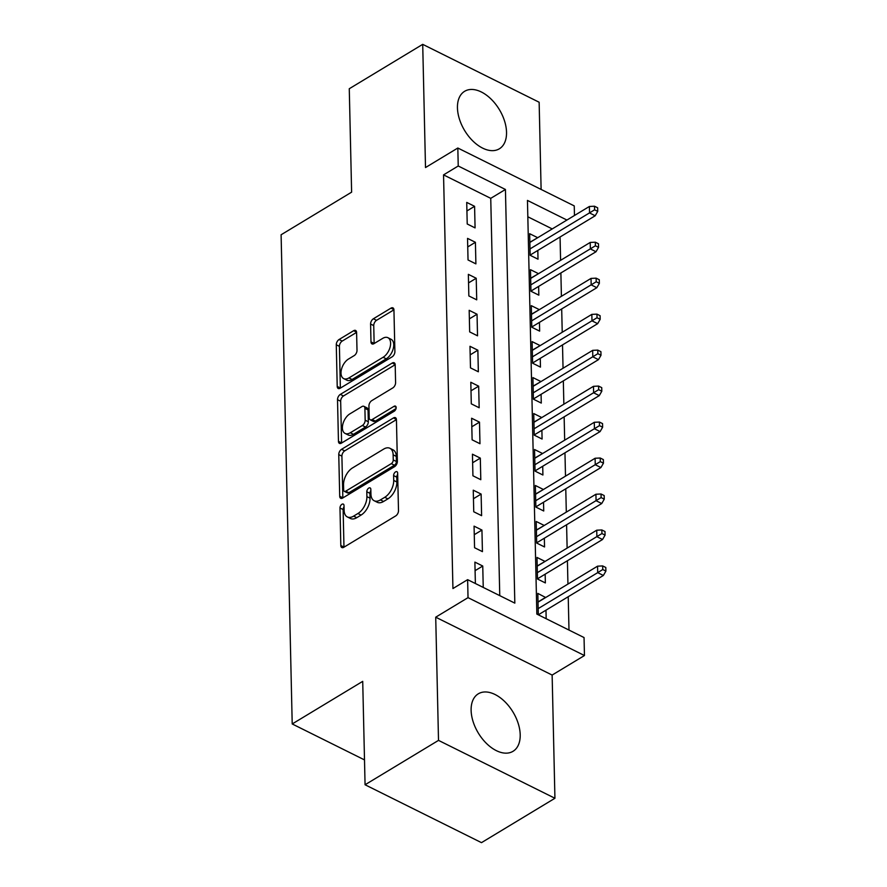 <?xml version="1.0" encoding="UTF-8"?>
<svg xmlns="http://www.w3.org/2000/svg" width="887" height="887" viewBox="0 0 887 887"><rect width="100%" height="100%" fill="white"/><g stroke="black" fill="none" stroke-linecap="round" stroke-linejoin="round"><path stroke-width="1.33" d="M341.938 504.293A2.96 1.707 -63.6 0 0 339.976 507.985L340.819 545.505A4.224 2.439 -63.6 0 0 341.828 547.545A4.224 2.439 -63.6 0 0 343.79 547.29L395.691 515.924A4.224 2.439 -63.6 0 0 398.496 510.646L397.642 473.137A2.96 1.707 -63.6 0 0 396.944 471.707A2.96 1.707 -63.6 0 0 395.569 471.884A2.96 1.707 -63.6 0 0 393.606 475.576L393.717 480.432A13.527 7.817 -63.6 0 1 384.747 497.308L380.423 499.913A13.527 7.817 -63.6 0 1 374.148 500.734A13.527 7.817 -63.6 0 1 370.943 494.192L370.833 489.336A2.96 1.707 -63.6 0 0 370.123 487.917A2.96 1.707 -63.6 0 0 368.759 488.094A2.96 1.707 -63.6 0 0 366.797 491.775L366.896 496.631A13.527 7.817 -63.6 0 1 357.927 513.506L353.603 516.123A13.527 7.817 -63.6 0 1 347.327 516.933A13.527 7.817 -63.6 0 1 344.123 510.402L344.012 505.546A2.96 1.707 -63.6 0 0 343.313 504.115A2.96 1.707 -63.6 0 0 341.938 504.293M344.045 506.854A2.96 1.707 -63.6 0 0 343.125 509.548L343.968 547.068A4.224 2.439 -63.6 0 0 343.979 547.179M397.675 474.445A2.96 1.707 -63.6 0 0 396.755 477.139L396.866 481.996L393.717 480.432M370.855 490.644A2.96 1.707 -63.6 0 0 369.934 493.349L370.045 498.195L366.896 496.631M457.448 107.848A33.584 20.268 58.9 0 0 472.893 141.022A33.584 20.268 58.9 0 0 499.359 148.794A33.584 20.268 58.9 0 0 506.532 132.252A33.584 20.268 58.9 0 0 491.076 99.078A33.584 20.268 58.9 0 0 464.622 91.306A33.584 20.268 58.9 0 0 457.448 107.848M471.119 710.354A33.584 20.268 58.9 0 0 486.564 743.528A33.584 20.268 58.9 0 0 513.03 751.3A33.584 20.268 58.9 0 0 520.203 734.758A33.584 20.268 58.9 0 0 504.758 701.584A33.584 20.268 58.9 0 0 478.293 693.822A33.584 20.268 58.9 0 0 471.119 710.354M356.596 332.492A4.224 2.439 -63.6 0 0 355.598 330.452A4.224 2.439 -63.6 0 0 353.636 330.707L339.078 339.51A4.224 2.439 -63.6 0 0 336.273 344.777L337.215 386.444A4.224 2.439 -63.6 0 0 338.213 388.484A4.224 2.439 -63.6 0 0 340.176 388.229L392.087 356.862A4.224 2.439 -63.6 0 0 394.892 351.585L393.939 309.929A4.224 2.439 -63.6 0 0 392.941 307.878A4.224 2.439 -63.6 0 0 390.979 308.133L373.394 318.766A4.224 2.439 -63.6 0 0 370.589 324.043L370.988 341.872A4.224 2.439 -63.6 0 0 371.997 343.912A4.224 2.439 -63.6 0 0 373.959 343.657L382.674 338.39A11.309 6.531 -63.6 0 1 387.929 337.703A11.309 6.531 -63.6 0 1 390.158 346.895A11.309 6.531 -63.6 0 1 383.106 357.273L348.935 377.929A11.309 6.531 -63.6 0 1 343.69 378.605A11.309 6.531 -63.6 0 1 341.451 369.424A11.309 6.531 -63.6 0 1 348.502 359.035L354.201 355.598A4.224 2.439 -63.6 0 0 357.006 350.321L356.596 332.492M499.758 595.643L490.744 198.344L443.544 174.883L458.235 166.002L457.825 148.018L574.244 205.906L574.466 215.486M365.067 784.762L438.511 740.379L554.929 798.267L481.486 842.65L365.067 784.762L362.716 681.349L292.211 723.958L281.101 234.767L351.618 192.157L349.267 88.733L422.711 44.35L425.505 167.554L457.825 148.018M554.929 798.267L552.135 675.062L435.717 617.186L438.511 740.379M435.717 617.186L468.026 597.65L467.626 579.666L514.826 603.127L505.435 189.474L458.235 166.002M443.544 174.883L452.935 588.547L467.626 579.666M341.562 449.31A4.224 2.439 -63.6 0 0 338.756 454.587L339.71 496.243A4.224 2.439 -63.6 0 0 340.708 498.294A4.224 2.439 -63.6 0 0 342.67 498.039L394.582 466.662A4.224 2.439 -63.6 0 0 397.376 461.395L396.434 419.728A4.224 2.439 -63.6 0 0 395.436 417.688A4.224 2.439 -63.6 0 0 393.473 417.943L341.562 449.31L344.71 450.873A4.224 2.439 -63.6 0 0 341.905 456.151L342.848 497.818A4.224 2.439 -63.6 0 0 342.859 497.929M338.457 441.349L337.515 399.682A4.224 2.439 -63.6 0 1 340.32 394.405L392.22 363.038A4.224 2.439 -63.6 0 1 394.183 362.783A4.224 2.439 -63.6 0 1 395.192 364.823L395.591 382.663A4.224 2.439 -63.6 0 1 392.786 387.929L371.742 400.658A4.224 2.439 -63.6 0 0 368.937 405.924L369.203 417.755A4.224 2.439 -63.6 0 0 370.212 419.795A4.224 2.439 -63.6 0 0 372.163 419.54L394.083 406.301A2.96 1.707 -63.6 0 1 395.458 406.124A2.96 1.707 -63.6 0 1 396.045 408.519A2.96 1.707 -63.6 0 1 394.194 411.235L341.428 443.134A4.224 2.439 -63.6 0 1 339.466 443.389A4.224 2.439 -63.6 0 1 338.457 441.349L341.606 442.912L340.663 401.246L337.515 399.682M541.114 189.43L539.141 102.238L422.711 44.35M537.522 237.816L529.849 242.251M537.522 237.605L529.661 233.702L530.149 255.279L538.01 259.192L537.81 250.444M538.342 273.784L530.67 278.219M538.342 273.584L530.47 269.67L530.958 291.246L538.83 295.16L538.631 286.412M539.163 309.751L531.479 314.186M539.152 309.552L531.291 305.638L531.779 327.225L539.64 331.128L539.451 322.38M539.972 345.719L532.3 350.154M539.972 345.52L532.1 341.606L532.599 363.193L540.46 367.107L540.261 358.348M540.793 381.698L533.12 386.133M540.793 381.488L532.921 377.585L533.409 399.161L541.281 403.075L541.081 394.327M541.613 417.666L533.93 422.101M541.602 417.467L533.741 413.553L534.229 435.129L542.09 439.043L541.89 430.295M542.423 453.634L534.75 458.069M542.423 453.434L534.551 449.521L535.038 471.108L542.911 475.011L542.711 466.263M543.243 489.602L535.56 494.037M543.232 489.402L535.371 485.488L535.859 507.076L543.731 510.99L543.531 502.23M544.053 525.581L536.38 530.016M544.053 525.37L536.192 521.467L536.679 543.044L544.54 546.957L544.341 538.209M544.873 561.549L537.2 565.984M544.873 561.349L537.001 557.435L537.489 579.011L545.361 582.925L545.161 574.177M483.238 587.427L482.75 566.028L474.889 562.114L475.377 583.524M474.068 526.146L474.567 547.722L482.428 551.636L481.94 530.06L474.068 526.146M473.259 490.178L473.747 511.755L481.608 515.669L481.12 494.081L473.259 490.178M472.438 454.199L472.926 475.787L480.798 479.701L480.31 458.113L472.438 454.199M471.618 418.232L472.117 439.819L479.978 443.722L479.49 422.145L471.618 418.232M470.809 382.264L471.296 403.84L479.168 407.754L478.67 386.178L470.809 382.264M469.988 346.296L470.476 367.872L478.348 371.786L477.86 350.199L469.988 346.296M469.179 310.317L469.666 331.904L477.528 335.818L477.04 314.231L469.179 310.317M468.358 274.349L468.846 295.936L476.718 299.839L476.219 278.263L468.358 274.349M467.538 238.381L468.037 259.969L475.898 263.871L475.41 242.295L467.538 238.381M475.077 227.904L474.589 206.316L466.728 202.413L467.216 223.99L475.077 227.904M568.988 630.058L568.223 596.696M567.935 584.067L567.414 560.728M567.126 548.099L566.593 524.76M566.305 512.132L565.773 488.792M565.496 476.164L564.964 452.813M564.675 440.185L564.143 416.846M563.855 404.217L563.334 380.878M563.045 368.249L562.513 344.91M562.225 332.281L561.693 308.931M561.404 296.302L560.883 272.963M560.595 260.334L560.063 236.995M552.235 228.924L527.832 216.783M546.17 618.716L545.982 610.145M545.693 597.516L537.821 593.403L538.309 614.813L603.371 575.463L597.705 572.647L538.165 608.626M292.211 723.958L364.502 759.904M566.926 220.043L527.455 200.418L536.846 614.081L584.045 637.553L584.455 655.537L468.026 597.65M552.135 675.062L584.455 655.537M490.744 198.344L505.435 189.474M545.682 597.317L538.01 601.951M482.75 566.028L475.077 570.663M481.94 530.06L474.268 534.695M481.12 494.081L473.447 498.727M480.31 458.113L472.638 462.748M479.49 422.145L471.817 426.78M478.67 386.178L470.997 390.812M477.86 350.199L470.188 354.844M477.04 314.231L469.367 318.865M476.219 278.263L468.547 282.898M475.41 242.295L467.737 246.93M474.589 206.316L466.917 210.962M347.327 516.933L350.476 518.496A13.527 7.817 -63.6 0 0 356.751 517.686L353.603 516.123M370.045 498.195A13.527 7.817 -63.6 0 1 361.076 515.07L356.751 517.686M374.148 500.734L377.297 502.297A13.527 7.817 -63.6 0 0 383.572 501.477L380.423 499.913M396.866 481.996A13.527 7.817 -63.6 0 1 387.896 498.871L383.572 501.477M396.434 419.618L344.71 450.873M343.657 489.923A2.96 1.707 -63.6 0 0 344.356 491.354A2.96 1.707 -63.6 0 0 345.73 491.176L391.289 463.646A2.96 1.707 -63.6 0 0 393.251 459.954L393.141 454.831A13.527 7.817 -63.6 0 0 389.936 448.301A13.527 7.817 -63.6 0 0 383.65 449.11L352.516 467.926A13.527 7.817 -63.6 0 0 343.535 484.801L343.657 489.923M344.356 491.354L347.504 492.917A2.96 1.707 -63.6 0 0 348.879 492.74L345.73 491.176M389.936 448.301L393.074 449.864A13.527 7.817 -63.6 0 1 396.289 456.395L396.4 461.517A2.96 1.707 -63.6 0 1 394.438 465.209L348.879 492.74M395.181 364.712L343.469 395.968A4.224 2.439 -63.6 0 0 340.663 401.246M370.212 419.795L373.349 421.358A4.224 2.439 -63.6 0 0 375.312 421.103L396.023 408.585M349.899 413.852A11.309 6.531 -63.6 0 0 342.837 424.241A11.309 6.531 -63.6 0 0 345.076 433.421A11.309 6.531 -63.6 0 0 350.321 432.745L362.362 425.472A4.224 2.439 -63.6 0 0 365.167 420.194L364.901 408.364A4.224 2.439 -63.6 0 0 363.892 406.324A4.224 2.439 -63.6 0 0 361.929 406.579L349.899 413.852M345.076 433.421L348.225 434.985A11.309 6.531 -63.6 0 0 353.469 434.308L350.321 432.745M363.892 406.324L367.041 407.887A4.224 2.439 -63.6 0 1 368.05 409.927L368.316 421.757A4.224 2.439 -63.6 0 1 365.511 427.035L353.469 434.308M343.69 378.605L346.828 380.168A11.309 6.531 -63.6 0 0 352.084 379.492L348.935 377.929M387.929 337.703L391.067 339.277A11.309 6.531 -63.6 0 1 393.307 348.458A11.309 6.531 -63.6 0 1 386.255 358.836L352.084 379.492M393.939 309.818L376.531 320.329A4.224 2.439 -63.6 0 0 373.737 325.607L374.137 343.435A4.224 2.439 -63.6 0 0 374.137 343.546M356.596 332.381L342.216 341.074A4.224 2.439 -63.6 0 0 339.411 346.34L340.364 388.007A4.224 2.439 -63.6 0 0 340.364 388.118M602.75 569.532L605.899 571.095L605.81 567.492L602.661 565.928L602.75 569.532L597.705 572.647L597.561 566.172L538.021 602.151M597.561 566.172L602.661 565.928M605.899 571.095L603.371 575.463M605.078 535.116L605.001 531.524L601.852 529.96L601.929 533.553L605.078 535.116L602.55 539.496L596.884 536.679L596.74 530.204L537.2 566.183M601.929 533.553L537.345 572.658M602.55 539.496L537.489 578.812M596.74 530.204L601.852 529.96M604.258 499.148L604.18 495.556L601.031 493.992L601.12 497.585L604.258 499.148L601.73 503.528L596.075 500.712L595.92 494.236L536.38 530.215M601.12 497.585L536.535 536.69M601.73 503.528L536.668 542.844M595.92 494.236L601.031 493.992M603.448 463.18L603.36 459.588L600.222 458.014L600.299 461.617L603.448 463.18L600.92 467.549L595.255 464.733L595.11 458.257L535.571 494.247M600.299 461.617L535.715 500.723M600.92 467.549L535.859 506.876M595.11 458.257L600.222 458.014M602.628 427.212L602.55 423.609L599.401 422.046L599.479 425.649L602.628 427.212L600.1 431.581L594.434 428.765L594.29 422.29L534.75 458.269M599.479 425.649L534.894 464.744M600.1 431.581L535.038 470.897M594.29 422.29L599.401 422.046M601.807 391.234L601.73 387.641L598.581 386.078L598.67 389.67L601.807 391.234L599.279 395.613L593.625 392.797L593.47 386.322L533.941 422.301M598.67 389.67L534.085 428.776M599.279 395.613L534.218 434.929M593.47 386.322L598.581 386.078M600.998 355.266L600.92 351.673L597.771 350.11L597.849 353.702L600.998 355.266L598.47 359.645L592.804 356.829L592.66 350.354L533.12 386.333M597.849 353.702L533.264 392.808M598.47 359.645L533.409 398.962M592.66 350.354L597.771 350.11M600.177 319.298L600.1 315.705L596.951 314.131L597.029 317.734L600.177 319.298L597.65 323.666L591.984 320.85L591.84 314.375L532.3 350.365M597.029 317.734L532.455 356.84M597.65 323.666L532.588 362.994M591.84 314.375L596.951 314.131M599.368 283.33L599.279 279.727L596.131 278.163L596.219 281.767L599.368 283.33L596.84 287.698L591.174 284.882L591.03 278.407L531.49 314.386M596.219 281.767L531.635 320.861M596.84 287.698L531.779 327.015M591.03 278.407L596.131 278.163M598.548 247.351L598.47 243.759L595.321 242.195L595.399 245.788L598.548 247.351L596.02 251.731L590.354 248.914L590.21 242.439L530.67 278.418M595.399 245.788L530.814 284.893M596.02 251.731L530.958 291.047M590.21 242.439L595.321 242.195M597.727 211.383L597.65 207.791L594.501 206.227L594.589 209.82L597.727 211.383L595.199 215.763L589.545 212.947L589.389 206.471L529.849 242.45M594.589 209.82L530.005 248.925M595.199 215.763L530.138 255.079M589.389 206.471L594.501 206.227M343.125 509.548L339.976 507.985M396.755 477.139L393.606 475.576M369.934 493.349L366.797 491.775M361.076 515.07L357.927 513.506M387.896 498.871L384.747 497.308M343.968 547.068L340.819 545.505M396.411 419.407L393.473 417.943M342.848 497.818L339.71 496.243M341.905 456.151L338.756 454.587M394.438 465.209L391.289 463.646M396.4 461.517L393.251 459.954M396.289 456.395L393.141 454.831M343.469 395.968L340.32 394.405M395.17 364.502L392.22 363.038M375.312 421.103L372.163 419.54M396.145 407.321L394.083 406.301M365.511 427.035L362.362 425.472M368.316 421.757L365.167 420.194M368.05 409.927L364.901 408.364M386.255 358.836L383.106 357.273M374.137 343.435L370.988 341.872M373.737 325.607L370.589 324.043M376.531 320.329L373.394 318.766M393.928 309.596L390.979 308.133M340.364 388.007L337.215 386.444M339.411 346.34L336.273 344.777M342.216 341.074L339.078 339.51M356.574 332.17L353.636 330.707"/></g></svg>
